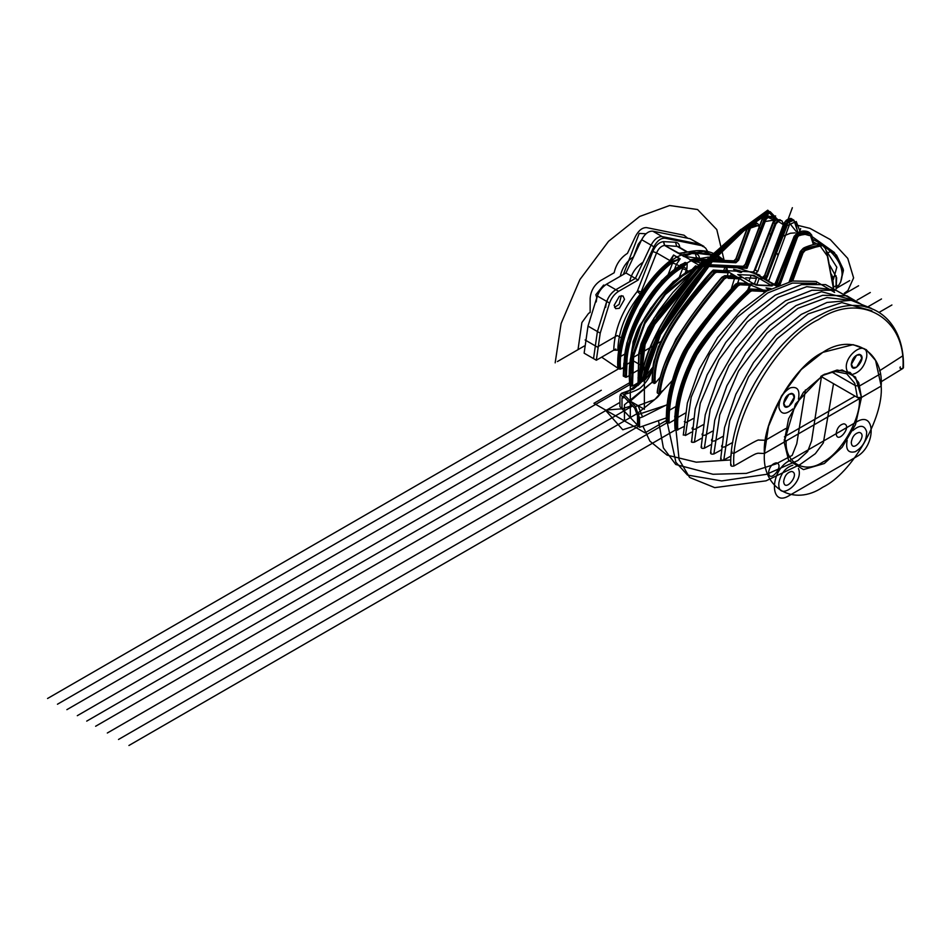 <?xml version="1.0" encoding="UTF-8"?>
<svg xmlns="http://www.w3.org/2000/svg" width="951" height="951" viewBox="0 0 951 951"><rect width="100%" height="100%" fill="white"/><g stroke="black" fill="none" stroke-linecap="round" stroke-linejoin="round"><path stroke-width="1.43" d="M736.49 267.481L754.072 273.317L751.528 271.855M736.597 267.778L745.251 268.182L748.009 265.638L761.585 228.822L760.634 228.513L747.058 265.329L744.99 267.231L735.313 266.934M706.022 259.54L703.895 259.373L703.716 260.11M720.834 260.241L703.895 259.373L692.708 261.049L700.732 262.88M693.588 259.195L689.844 259.885L698.616 264.949M692.708 261.049L690.925 260.027L696.18 258.636M723.77 259.98L718.231 255.926L691.496 252.586L684.149 256.294L690.925 260.027M680.298 264.937L680.761 265.531L685.029 263.011L686.551 263.891L683.305 267.005L686.919 268.753L687.216 263.403L685.695 262.512L680.298 264.937L679.727 266.221L676.423 264.319L680.191 258.815L672.357 261.347L672.963 262.167L680.191 258.815L673.581 254.999L670.717 260.408M697.035 266.518L695.609 265.852L696.917 266.637M684.28 256.687L664.571 245.429L663.429 241.625L664.63 245.429L677.992 246.464L687.704 252.074M679.763 247.533C679.49 244.288 678.087 242.529 675.543 242.267L663.429 241.625C659.031 242.243 655.489 245.548 652.79 251.539L637.253 291.458C622.263 310.192 614.417 329.759 613.74 350.182L617.805 350.182C618.459 330.698 625.936 312.035 640.249 294.156L656.582 252.859C658.615 248.377 661.278 245.893 664.571 245.429L679.157 253.418L689.962 251.706L716.709 255.046C708.97 250.66 699.948 249.519 689.665 251.646L679.145 253.323L684.458 256.401L691.841 253.525L707.948 253.073L722.023 259.314M613.74 350.182L596.336 360.227L600.212 333.147L609.532 303.048C611.505 297.782 614.536 293.871 618.625 291.315L638.169 280.034L653.884 246.749C657.082 240.841 660.779 237.988 664.951 238.202L702.349 245.786L705.642 248.104L707.734 251.539M624.522 299.315L619.339 308.302L615.666 308.659L614.144 305.307L619.339 296.32L623 295.951L624.522 299.315M640.974 381.529L641.069 382.433L642.567 380.459L640.796 381.422C646.407 340.137 675.947 298.828 703.229 266.268L704.762 267.148C677.861 299.28 648.915 339.602 642.567 380.459L643.922 378.248C654.835 337.26 675.353 300.457 705.511 267.813L707.924 266.423L724.924 267.219L723.628 270.762M642.543 381.387L645.218 379.283L643.922 378.248L651.173 369.202L652.208 370.153L653.004 369.226M645.218 379.283L652.208 370.153C650.08 376.988 645.991 383.039 639.94 388.281C636.397 390.457 631.119 392.537 624.106 394.534L621.431 393.322L633.532 388.995L641.188 382.266M725.066 266.934L726.814 267.231L725.946 266.339L724.924 267.219L726.588 267.944L726.814 267.231L727.491 270.94L713.262 270.048C707.817 274.447 678.574 310.418 669.017 326.443L658.33 347.056L654.74 358.979C653.444 360.714 652.564 368.501 652.101 382.338M696.108 265.983L693.172 269.359L695.609 265.852L691.698 269.834M683.056 263.902L683.068 263.891C652.517 281.009 625.021 327.31 624.153 363.056L623.583 376.085M731.046 456.005L723.806 459.975C721.262 460.427 720.382 459.915 721.179 458.453C720.382 459.915 721.262 460.427 723.806 459.975L731.069 455.993L731.164 454.768M731.402 452.284L731.046 454.84M721.381 449.894L713.868 453.972C711.122 454.435 710.219 453.877 711.134 452.319C710.219 453.877 711.122 454.435 713.868 453.972L721.001 450.096M710.837 444.723L704.358 448.218C701.695 448.658 700.816 448.123 701.707 446.613C700.816 448.123 701.695 448.658 704.358 448.218L710.837 444.723M833.825 289.805L806.757 286.667L778.037 297.378L747.248 321.925L718.908 359.799L700.281 403.272L694.408 442.203L701.469 438.328L694.408 442.203L691.543 442.12L695.193 408.859L707.128 374.825L725.708 342.538L749.162 315.09L775.243 295.143L801.538 284.599L825.611 284.611L845.035 295.345M816.517 283.303L792.445 283.077L767.719 292.967L737.429 317.123L709.529 354.378L691.211 397.173L685.433 435.475L683.579 434.666L685.433 435.475L691.436 432.182L685.433 435.475M751.694 271.867L753.133 271.927L755.665 273.401L754.238 273.317M755.665 273.401L757.733 271.499L755.201 270.025L753.133 271.927M755.201 270.025L769.276 233.494L770.809 234.374L757.733 271.499M666.33 417.893L639.559 427.296L666.33 417.893L639.559 427.296L619.909 406.624L639.559 427.296L666.33 417.893L639.559 427.296L637.479 425.109L622.774 429.769L605.371 410.107L621.942 408.811L632.332 405.59L621.99 408.799L619.909 406.624L619.969 396.068L621.431 393.322M735.408 284.456L735.408 284.456C717.209 303.833 700.554 325.087 685.457 348.209C672.416 373.743 666.104 398.207 666.52 421.614L666.52 422.196C666.08 398.707 672.44 374.064 685.612 348.268C700.792 325.04 717.494 303.726 735.729 284.313L738.333 282.97L745.917 283.327L745.215 281.971L744.704 283.208M666.52 421.614L669.064 423.076L674.58 419.89M747.985 290.055L749.507 290.935C729.857 309.027 712.085 330.104 696.203 354.164C682.01 381.089 675.519 406.398 676.732 430.102L675.21 429.222C673.986 405.518 680.476 380.21 694.682 353.285C710.563 329.224 728.323 308.148 747.985 290.055L750.042 289.045L761.941 289.603L750.446 284.991L748.913 289.152M676.732 430.102L683.579 426.737M733.875 466.026C731.343 466.501 730.451 466.002 731.224 464.528C730.451 466.002 731.343 466.501 733.875 466.026C759.445 451.273 754.785 454.352 757.911 453.223L764.414 453.484C761.799 488.35 793.907 506.883 822.805 487.197C851.692 473.527 883.8 417.917 881.185 386.07L875.598 360.5L866.23 349.647L853.118 344.654L822.805 352.357L801.313 369.499L781.52 395.937L768.515 426.298L764.414 453.484L757.911 453.223C754.785 454.352 759.445 451.273 733.875 466.026C730.095 419.926 776.575 339.424 818.395 319.643C860.203 291.137 906.683 317.979 902.903 368.441L903.45 367.68C904.817 316.089 865.541 290.542 821.414 314.424C773.829 337.034 729.429 410.903 730.713 465.265M821.771 375.752L834.764 371.437L846.663 373.743L854.818 383.372L857.386 397.459L861.463 397.459L858.741 382.599L850.135 372.435L837.035 370.058L822.793 375.134L795.464 403.997L784.147 442.096L764.414 453.484C761.799 488.35 793.907 506.883 822.805 487.197C851.692 473.527 883.8 417.917 881.185 386.07C883.8 351.204 851.692 332.672 822.805 352.357C793.907 366.028 761.799 421.638 764.414 453.484L786.18 440.919C784.539 462.792 804.677 474.418 822.805 462.067C840.922 453.496 861.059 418.606 859.419 398.635L820.82 376.346L857.386 397.459L861.463 397.459L881.185 386.07L822.805 419.783M703.847 246.345L690.141 238.737L652.743 231.152C648.57 230.95 644.873 233.791 641.675 239.7L625.96 272.985L606.417 284.266C602.34 286.822 599.308 290.733 597.323 295.999L588.003 326.11L584.128 353.178L588.003 326.11L584.128 353.178L596.336 360.227M618.768 350.729L617.805 350.182M617.995 367.692L617.995 368.275C614.679 336.404 641.604 281.46 670.835 260.467L670.419 260.693C641.414 281.532 614.691 336.072 617.995 367.692L620.539 369.154L623.975 367.181M687.216 263.403L686.551 263.891C657.7 277.086 624.914 331.317 625.889 364.233L624.355 363.353L623.797 376.382L626.34 377.262L629.931 375.193M685.469 273.282L661.587 294.537L641.604 323.388L631.06 355.032L629.931 385.179L632.474 386.058L637.99 382.873M629.931 384.584L629.931 385.179C627.434 365.612 631.619 344.631 642.46 322.246C656.368 297.152 673.272 279.523 693.172 269.359M689.297 252.063L689.962 251.706M684.649 252.847L679.513 253.346M679.145 253.323L664.666 245.429L663.608 241.625M902.903 368.441L881.066 381.815L902.903 368.441C900.312 368.905 899.444 368.394 900.312 366.908M691.496 252.586L691.841 253.525L695.383 253.727L696.441 257.519L698.117 258.09M697.606 258.196L684.458 256.401M670.835 260.467L673.546 255.51M679.466 258.934L673.581 254.999L669.552 261.18M737.714 282.923L739.272 278.536L734.98 277.014L731.319 288.629M739.272 278.536L745.215 281.971M813.628 244.359L811.69 235.028L809.515 232.603L798.448 234.493L795.714 237.916L778.845 283.683L776.777 285.585L777.894 285.847L777.466 286.774M776.717 286.013L776.67 286.94M645.016 361.285L642.84 369.059M831.436 274.257L832.648 277.074L836.095 275.814L836.095 288.688L836.654 277.823L829.7 265.127M832.648 277.074L833.599 288.129M812.558 239.283C834.716 250.077 847.293 268.527 840.006 283.22M618.625 291.315L606.417 284.266C600.283 288.557 596.883 294.43 596.241 301.895C596.883 294.43 600.283 288.557 606.417 284.266L625.96 272.985L641.675 239.7C644.873 233.791 648.57 230.95 652.743 231.152L664.951 238.202M625.96 272.985L638.169 280.034M739.997 275.826L740.413 274.708L751.159 275.208L748.996 281.08M740.282 270.916L741.625 272.271L740.639 272.533L734.98 270.666L733.637 269.323L740.282 270.916M768.8 289.889L766.03 287.844L771.106 288.676M621.99 408.799L621.99 398.231L624.569 397.435M639.559 417.953L642.531 416.954L638.109 405.685L635.399 406.529L639.559 417.953L639.559 427.296L637.479 425.109L637.479 415.706L634.709 408.098L623.654 396.531L622.465 396.496L621.99 398.231M635.399 406.529L624.106 394.534M638.062 405.649L630.299 401.167L630.299 417.56L637.229 413.554L95.623 726.255M734.505 276.575L735.254 276.218L734.505 276.575M730.499 275.933L731.248 273.9L735.254 276.218L725.019 275.731L722.118 277.407L723.652 278.286C696.394 311.167 663.667 351.121 658.912 393.916L657.379 393.036L657.438 392.085L657.379 393.036C662.146 350.241 694.86 310.288 722.118 277.407L721.857 277.49C694.682 310.311 662.324 349.742 657.438 392.085M660.47 377.012L655.156 383.205L652.612 382.635C650.056 343.252 685.671 301.467 712.644 271.522L714.831 270.393L727.36 271.38L727.586 270.678M754.072 273.317L762.797 277.514L764.58 279.344L767.338 276.8L786.477 224.888L788.676 222.082L797.497 233.066M757.947 289.366L758.292 288.403L766.577 291.137L763.38 290.079L751.575 289.924L750.042 289.045M770.465 285.514L758.732 285.276L752.99 283.386L740.781 276.337L740.413 274.708L739.414 274.97M769.466 285.776L769.097 284.147L768.515 285.74M754.321 284.052L756.889 277.098L769.097 284.147M756.889 277.098L751.159 275.208M760.741 289.948L761.941 289.603L760.741 289.948M763.962 292.682L764.14 290.519M669.064 423.076C668.648 399.682 674.96 375.217 688.001 349.671C703.11 326.55 719.752 305.307 737.952 285.918L740.128 284.801L749.507 285.241L749.233 284.29L750.446 284.991L728.371 271.843L727.325 275.79M642.531 416.954L667.079 404.639M638.109 405.685L651.435 400.716C655.132 400.098 658.77 396.769 662.383 390.754L658.912 393.916M662.383 390.754L654.882 399.456L672.345 380.519L654.882 399.456L638.596 412.425L638.596 426.286L107.32 733.007M652.612 382.635L652.612 381.743L652.612 382.635M640.855 380.448L640.796 381.422L640.855 380.448C646.585 339.65 675.816 298.757 702.967 266.351L706.129 264.592L743.468 266.351L745.251 268.182M778.56 278.607L774.185 284.599L778.56 278.607M788.676 222.082L786.632 220.335L791.779 218.944L793.3 219.824L788.153 221.214L785.526 224.579L766.387 276.491L764.319 278.393L762.88 278.322L776.777 285.585M749.507 285.241L747.807 289.853M851.418 364.221L856.601 355.234L860.275 354.866L861.796 358.23L856.601 367.217L852.94 367.573L851.418 364.221M783.802 403.26L788.997 394.273L792.658 393.904L794.18 397.268L788.997 406.255L785.324 406.612L783.802 403.26M764.806 220.537L761.585 228.822L759.041 227.36L745.536 264.449L762.333 219.324L764.806 220.537L768.039 217.458L774.863 220.252M759.112 227.61L762.262 219.063L765.496 215.984L771.118 216.697L765.959 215.568L762.108 219.099L745.299 264.212L743.254 266.292L728.87 265.614M729.488 266.102L726.814 267.231L729.833 266.114L728.704 265.733M821.45 376.715L811.607 440.872L807.637 451.523L797.841 460.557L766.363 474.347L721.678 480.933L687.454 475.036L675.888 462.245L667.281 422.636L118.506 739.474M881.494 298.959L868.548 306.436M754.512 284.135L737.833 283.35C729.167 291.731 708.043 317.991 697.784 331.53L683.9 353.106C680.702 359.419 677.433 367.954 674.093 378.7C670.954 392.228 667.721 393.369 667.281 422.636M826.954 253.144L830.437 251.587M809.099 232.389L794.287 236.026L774.578 285.074L770.12 284.872L769.787 285.787M859.419 398.635L820.82 376.346L859.419 398.635L820.82 376.346L857.386 397.459L861.463 397.459L881.185 386.07L764.414 453.484M840.625 282.197L843.454 270.405L834.372 252.49L812.047 236.573L836.523 255.141L843.275 269.276L840.625 282.197L843.454 270.405L834.372 252.49L812.047 236.573M809.456 235.575L802.371 233.613M795.191 232.876L790.436 233.245L782.174 236.549L790.436 233.245L795.191 232.876M780.605 237.916L779.713 238.903L780.605 237.916M777.359 253.751L777.74 255.023L777.359 253.751M784.195 439.778L786.18 440.919L784.195 439.778M813.176 241.851L820.142 245.727M826.027 250.315L836.821 267.243L833.397 279.475M837.011 285.383L833.29 287.131M796.189 224.947L809.979 228.371L830.294 239.569L847.745 258.387L853.606 277.882L847.876 290.637L844.274 293.241M624.45 404.781L652.41 381.993L630.299 401.167L630.299 417.56L637.229 413.554L624.45 420.936L624.45 404.781L652.41 381.993L630.299 401.167L630.299 403.462M629.764 382.635L593.923 403.319L645.051 432.836L666.318 420.556M615.773 349.005L610.685 351.941M660.957 341.421L630.299 359.121L630.299 417.56L637.229 413.554M644.374 409.287L644.374 367.241L630.299 359.121L630.299 401.167L644.374 409.287M646.014 233.768L639.215 233.399L623.38 274.47M742.79 266.72L716.685 265.495M633.33 257.4L638.204 244.276L633.33 257.4L638.204 244.276L641.58 239.89M684.031 235.206L646.632 227.622L684.031 235.206L687.704 238.237L684.031 235.206M627.458 253.346L635.565 236.169C638.775 230.273 642.46 227.42 646.632 227.622C642.46 227.42 638.775 230.273 635.565 236.169L627.458 253.346L625.699 254.535L627.458 253.346M590.143 312.463L588.574 313.378L590.143 312.463L590.143 298.364C590.785 290.911 594.173 285.038 600.307 280.747L614.156 272.759C615.868 265.067 619.719 259.005 625.699 254.535C619.719 259.005 615.868 265.067 614.156 272.759L600.307 280.747C594.173 285.038 590.785 290.911 590.143 298.364L590.143 312.463M555.17 362.854L561.102 323.506L579.92 279.546L608.569 241.281L639.678 216.471L669.623 205.511L697.558 209.529L716.792 229.583L724.08 260.11M581.893 322.579L588.574 313.378L581.893 322.579L578.018 349.659L581.893 322.579M584.425 345.95L557.405 361.558M595.837 294.727L603.623 285.05L604.729 285.407L603.623 285.05L595.837 294.727L596.764 297.615L595.837 294.727M623.915 368.382L621.597 368.548M618.269 368.429L601.638 357.16M702.29 245.75L699.544 244.169L662.146 236.585C657.973 236.383 654.288 239.224 651.078 245.132L642.971 262.298L641.212 263.498C635.232 267.956 631.381 274.031 629.669 281.71L615.82 289.698C609.686 293.99 606.298 299.862 605.656 307.328M597.406 331.542L593.543 358.61L597.406 331.542L606.726 301.431C608.711 296.165 611.743 292.254 615.82 289.698L635.375 278.417L651.078 245.132C654.288 239.224 657.973 236.383 662.146 236.585L699.544 244.169L702.837 246.487M614.548 307.375L619.137 304.379L621.324 295.63L619.137 304.379L614.548 307.375M620.254 276.277C621.978 268.598 625.829 262.524 631.809 258.066L633.568 256.865L631.809 258.066C625.829 262.524 621.978 268.598 620.254 276.277M692.875 240.318L690.141 238.737L692.875 240.318L690.141 238.737L652.743 231.152M772.153 285.906L756.045 285.145L737.726 274.577L753.834 275.338L772.153 285.906M757.353 275.136L776.551 286.215M759.944 275.255L751.587 271.855M694.408 442.203C691.508 442.631 690.664 442.049 691.888 440.468M653.884 246.749L641.675 239.7L633.568 256.865M600.212 333.147L588.003 326.11L597.323 295.999L609.532 303.048M820.82 376.346L857.386 397.459M861.463 397.459L881.185 386.07M833.528 383.681L823.352 442.845L815.34 453.675L800.088 464.528L766.03 480.837L714.736 487.637L689.618 477.45L679.097 459.606L675.971 429.662L128.932 745.489M891.919 304.986L879.283 312.273M768.051 290.305L749.816 289.437C704.893 334.586 696.037 349.16 686.67 373.398C682.592 383.372 679.846 391.812 678.455 398.707C676.672 410.059 674.901 407.337 675.971 429.662M822.246 245.358L802.264 249.59L790.519 281.448M805.438 389.922L796.772 443.737L792.159 455.386L775.98 463.933L746.333 473.384L713 474.264L675.757 464.492L663.382 447.909L658.532 420.877M870.308 292.504L857.148 300.1M743.076 277.656L725.613 276.836C715.901 288.296 694.385 315.97 686.824 326.882C680.001 336.88 675.269 345.13 672.642 351.608C665.438 367.241 661.028 381.446 659.412 394.213M812.974 240.746L814.044 239.985M792.361 207.698L766.173 278.75L763.391 278.619L784.599 224.079L793.954 220.204L798.02 232.781L793.954 220.204L784.599 224.079L763.391 278.619L759.183 278.417L763.391 278.619L759.183 278.417L756.782 284.92M654.882 399.456L638.596 412.425L638.596 426.286L638.596 412.425L654.882 399.456M730.832 459.939L696.227 462.174L667.008 455.101L649.89 441.133L642.876 426.179M642.603 380.566L623.999 394.427L623.999 396.829M775.422 219.883L767.778 210.159L742.077 228.751L710.54 259.076L657.367 334.324L641.675 380.959M849.707 280.604L836.821 288.046M632.641 405.922L86.719 721.12M619.909 402.416L77.304 715.687M757.269 223.461L740.9 229.381L695.181 269.965L650.829 325.206L642.02 344.666L638.965 384.656M629.717 384.715L66.879 709.66L628.54 385.393M713.785 259.908L715.116 254.904M703.55 260.217L702.848 260.075M629.419 384.882L633.069 341.885L637.301 330.52L650.853 308.112L673.26 281.627L695.835 267.718M57.464 704.227L601.294 390.255M767.409 211.847L745.75 267.54L717.815 266.221M776.456 219.55L768.777 211.051L742.731 229.987L711.598 260.051L658.877 334.586L643.054 380.864L658.877 334.586L711.598 260.051L742.731 229.987L768.777 211.051L776.456 219.55L767.837 211.586L746.071 267.552L767.837 211.586M736.229 267.088L717.957 266.232M726.837 267.326L737.643 267.825L726.837 267.326L725.53 270.845M644.469 380.602L660.529 334.586L712.893 260.752L743.658 231.01L769.823 211.907L777.538 219.419L769.823 211.907L743.658 231.01L712.893 260.752L660.529 334.586L644.469 380.602L652.885 370.343M736.264 267.766L747.022 268.277L768.681 212.584M728.193 267.386L719.087 266.958M707.996 266.435L719.229 266.958M759.837 224.947L744.823 229.964L704.097 265.115M702.527 266.66L654.704 324.422L645.111 344.44L641.521 375.063M858.61 285.752L845.011 293.597M652.41 381.993L630.299 401.167M780.07 219.729L773.912 219.966L753.691 271.962L740.96 271.356L740.52 272.521M735.836 271.118L727.598 270.726M800.124 231.747L796.249 221.524L787.143 225.542L765.935 280.081L768.967 280.224L789.734 223.877M739.83 278.857L728.157 278.31M813.913 244.3L809.372 232.591L795.559 236.751L775.85 285.811L777.086 285.871L775.85 285.811L795.559 236.751L809.372 232.591L813.913 244.3M779.998 284.682L800.671 228.609M749.745 284.587L739.105 284.076M691.258 260.705L724.222 260.301L691.258 260.705L685.897 263.522L691.258 260.705M676.755 257.02C645.705 276.04 614.917 335.346 618.756 368.715L47.55 698.498M681.344 254.975L703.966 251.278L723.236 259.766L703.966 251.278L681.344 254.975L676.625 257.15L681.344 254.975M625.425 374.908L627.553 346.164L640.594 312.023L662.514 281.817L686.574 263.023M696.655 259.48L695.728 260.562M748.259 265.091L767.956 214.462L770.215 211.681L777.538 219.419M777.419 219.515L765.198 221.524M636.718 411.688L639.072 414.16L667.055 404.888M666.675 408.894L668.91 410.535L675.697 406.612M674.663 416.324L676.886 417.976L685.255 413.138M684.304 421.626L686.17 422.434L693.172 418.583M692.601 427.427C691.365 429.008 692.209 429.59 695.133 429.163L703.181 424.74M702.42 433.573C701.517 435.094 702.397 435.629 705.071 435.178L712.465 431.195M711.847 439.279C710.92 440.848 711.823 441.395 714.581 440.931L722.712 436.509M721.892 445.413C721.084 446.887 721.964 447.398 724.519 446.934L732.781 442.405M731.925 451.487C731.153 452.973 732.044 453.472 734.588 452.985C750.933 443.439 758.981 439.136 758.732 440.063L765.448 440.265L785.716 428.556M585.103 339.983L597.311 347.032L617.211 335.548L621.336 337.926M618.245 354.913L620.468 356.566L625.009 353.95M624.153 362.961L626.388 364.602L630.382 362.295M630.026 371.9L632.26 373.553L638.002 370.236M637.99 377.88L640.237 379.52M620.361 394.463L622.382 396.591M831.697 371.924L855.722 385.797L859.882 385.737L880.15 374.04M879.473 370.831L902.19 356.221M726.921 266.649L746.071 267.552M759.623 225.494L747.153 226.992L705.155 262.119L653.706 323.257L643.696 344.131L640.237 383.336M706.617 260.705L736.656 262.119L751.195 224.721M775.612 215.948L765.698 217.078M745.762 277.787L756.497 278.298M768.955 285.49L758.22 284.979M797.093 235.848L778.631 285.942M855.02 396.091L784.397 436.866M623.975 372.21L626.828 343.133L640.249 309.622L661.741 280.569L684.886 262.524M624.296 375.502L623.285 376.085L623.856 363.056M720.929 260.241L732.674 260.8M784.147 442.096L788.605 460.332L803.476 469.592L824.291 463.529L842.134 447.279L855.508 424.681L861.463 397.459L855.508 377.107L842.134 369.963L824.291 374.314L803.476 392.276L788.605 418.702L784.147 442.096L788.605 460.332L803.476 469.592L824.291 463.529L842.134 447.279L855.508 424.681L861.463 397.459L855.508 377.107L842.134 369.963L824.291 374.314L803.476 392.276L788.605 418.702L784.147 442.096M783.648 481.408C784.527 493.688 800.813 473.42 791.66 471.446C787.285 472.35 784.623 475.666 783.648 481.408C784.527 493.688 800.813 473.42 791.66 471.446C787.285 472.35 784.623 475.666 783.648 481.408M851.264 442.381C852.132 454.649 868.418 434.393 859.276 432.408C854.901 433.311 852.227 436.628 851.264 442.381C852.132 454.649 868.418 434.393 859.276 432.408C854.901 433.311 852.227 436.628 851.264 442.381M851.264 364.304C852.132 376.584 868.418 356.316 859.276 354.343C854.901 355.246 852.227 358.563 851.264 364.304C852.132 376.584 868.418 356.316 859.276 354.343C854.901 355.246 852.227 358.563 851.264 364.304M783.648 403.343C784.527 415.611 800.813 395.354 791.66 393.381C787.285 394.273 784.623 397.601 783.648 403.343C784.527 415.611 800.813 395.354 791.66 393.381C787.285 394.273 784.623 397.601 783.648 403.343M798.436 399.194C800.112 389.898 797.402 386.118 790.281 387.865C782.887 392.347 779.095 398.921 778.905 407.575C780.949 414.612 785.574 415.076 792.789 408.966M852.809 374.314C860.025 372.091 864.649 366.29 866.694 356.887C868.822 336.488 840.934 356.708 847.163 371.056M847.163 440.361C845.487 449.657 848.197 453.437 855.318 451.689C862.712 447.208 866.504 440.634 866.694 431.98C864.649 424.942 860.025 424.479 852.809 430.589C860.025 424.479 864.649 424.942 866.694 431.98C866.504 440.634 862.712 447.208 855.318 451.689C848.197 453.437 845.487 449.657 847.163 440.361M792.789 465.241C785.574 467.464 780.949 473.265 778.905 482.668C776.777 503.067 804.677 482.846 798.436 468.498C804.677 482.846 776.777 503.067 778.905 482.668C780.949 473.265 785.574 467.464 792.789 465.241M768.551 472.516C769.395 484.439 785.217 464.754 776.325 462.84C772.081 463.708 769.49 466.929 768.551 472.516M836.155 433.478C836.999 445.401 852.821 425.715 843.941 423.801C839.685 424.669 837.094 427.902 836.155 433.478M788.997 495.709L856.601 456.682C876.014 446.423 876.014 409.75 856.601 421.911L788.997 460.95C769.585 471.197 769.585 507.87 788.997 495.709M745.394 264.354L743.955 266.256M692.126 259.587L724.507 260.289L708.317 257.103L690.283 260.253M691.817 261.133L723.854 260.312M652.79 251.539L656.582 252.859L669.813 260.503L670.086 261.525M625.318 377.262L625.889 364.233L626.899 364.269C626.222 332.802 655.715 281.936 683.305 267.005L682.545 268.717L686.349 270.036L686.919 268.753M685.1 273.258L686.349 270.036L688.607 271.344M637.669 290.768L641.866 292.326M637.253 291.458L640.558 294.334M675.543 242.267L676.601 246.071L687.193 252.181M653.361 366.646L651.173 369.202M725.518 270.845L726.588 267.944M725.946 266.339L707.663 265.472L704.762 267.148L705.511 267.813M706.129 264.592L707.924 266.423M624.355 363.353L624.355 363.353C623.38 330.437 656.166 276.206 685.029 263.011L685.695 262.512M682.545 268.717L679.311 277.098M674.318 269.775L676.423 264.319L672.619 262.999L668.006 274.97M871.889 310.799L841.861 302.596L808.124 313.949L777.086 338.699L748.496 376.881L729.726 420.722L723.806 459.975M854.212 300.801L826.93 297.568L797.948 308.35L767.005 333.028L738.499 371.104L719.776 414.826L713.868 453.972M851.276 299.589L821.533 291.719L788.213 302.989L757.341 327.608L728.918 365.576L710.242 409.18L704.358 448.218M773.341 222.617L768.741 234.457M769.276 233.494L773.472 222.712L776.456 219.669L781.888 220.751L775.79 220.026L773.472 222.712L775.945 223.925L778.334 221.488L783.327 224.662M759.492 225.827L757.709 223.687L753.037 223.426L749.733 227.111L737.643 259.896L735.575 261.798L707.282 260.467L705.749 259.587L702.979 260.919L653.931 318.181L638.989 353.011L638.204 385.393L639.084 352.987L654.312 317.907L703.324 260.752L704.846 261.632L656.654 317.563L640.998 351.87L639.726 383.883M735.991 258.922L734.541 260.824M753.442 224.353L751.504 222.546L748.152 225.958L736.122 259.017L748.211 226.231L750.684 227.42L753.442 224.353L759.302 226.314M692.15 271.427L666.449 291.695L644.921 321.533L632.712 355.044L631.452 386.058M632.474 386.058L633.639 355.924L644.826 323.685L665.391 294.477L689.927 273.71M680.761 265.531C653.171 280.462 623.678 331.328 624.355 362.795M626.34 377.262L626.899 364.269M681.451 253.251L677.897 253.061M689.558 253.976L689.142 253.18M672.357 261.347C643.126 282.34 616.2 337.284 619.517 369.154M620.539 369.154C617.235 337.534 643.958 282.994 672.963 262.167L672.619 262.999M739.082 279.214L735.254 277.965L726.814 277.561L725.019 275.731M745.168 283.683L745.917 283.327L745.168 283.683L744.93 282.602M779.333 284.943L796.676 238.237L798.947 235.384L809.8 233.613L813.367 244.419M775.255 284.706L777.324 282.804L779.808 283.992M789.496 281.686L800.54 251.73L803.262 248.675L821.105 244.68L822.639 245.56L804.784 249.554L803.262 248.675L800.54 251.73L803.024 252.93L805.2 250.482L819.976 245.715L827.37 256.069L833.207 287.238M723.247 260.408L731.01 260.717M642.662 369.154L642.662 369.761M640.748 382.777L640.748 381.387M640.748 379.853L642.781 348.708L658.841 316.089L705.523 262.381L707.544 261.418L735.848 262.749L738.606 260.205L750.684 227.42M699.603 258.981C699.33 255.736 697.927 253.988 695.383 253.727M690.141 238.737L702.349 245.786M677.754 430.102C676.53 406.553 682.973 381.41 697.083 354.652C712.834 330.782 730.534 309.8 750.184 291.684L751.837 290.875L764.402 291.47M712.335 271.665L712.335 271.665C685.469 301.562 650.187 342.8 652.612 381.743M655.156 383.205C652.731 344.274 688.013 303.036 714.879 273.127L716.626 272.224L728.43 272.782M777.193 282.709L775.743 284.611M798.947 235.384L796.926 233.613L794.133 236.763L777.324 282.804L794.192 237.037L796.676 238.237M800.409 251.646L789.318 281.734M792.682 280.985L803.024 252.93M764.723 275.517L763.284 277.419M783.993 223.699L786.632 220.335L783.933 223.426L764.866 275.6L783.993 223.699L786.477 224.888M747.641 290.21L697.463 348.387L681.451 384.287L674.782 419.605M805.2 250.482L804.784 249.554L802.073 252.609L791.517 281.223M803.262 248.675L802.656 249.019M794.192 237.037L796.926 233.613L807.981 231.735L809.515 232.615M762.797 277.514L764.866 275.6L767.338 276.8M763.023 257.15L775.945 223.925M778.334 221.488L777.977 220.549L775.006 223.592L770.809 234.374M780.355 219.871L776.147 219.61L773.246 222.486L765.472 242.469M776.456 219.669L775.79 220.026M772.628 217.565L775.267 219.966L772.628 217.565L767.742 216.507L763.855 220.204L760.634 228.513L759.1 227.634M762.333 219.324L766.221 215.627L768.039 217.458M748.009 265.638L745.465 264.176M766.221 215.627L765.496 215.984M707.544 261.418L707.282 260.467L704.846 261.632L705.523 262.381M705.749 259.587L734.053 260.919L735.848 262.749M734.053 260.919L736.122 259.017L738.606 260.205M748.211 226.231L751.504 222.546L756.271 222.867M751.504 222.546L750.898 222.891M743.468 266.351L745.536 264.449M714.831 270.393L714.082 270.762L716.353 271.273L714.177 272.414C687.204 302.359 651.59 344.131 654.145 383.515M712.644 271.522L714.879 273.127M728.371 271.843L716.353 271.273L716.626 272.224M734.98 277.014L726.552 276.61L723.652 278.286L724.4 278.952L726.814 277.561M659.982 393.559C664.868 351.216 697.214 311.785 724.4 278.952M735.729 284.313L737.251 285.193C719.015 304.605 702.313 325.931 687.145 349.148C673.974 374.944 667.602 399.586 668.042 423.076M749.233 284.29L739.866 283.85L738.333 282.97M740.128 284.801L739.866 283.85L737.251 285.193L737.952 285.918M751.837 290.875L751.575 289.924L749.507 290.935L750.184 291.684M694.468 268.17L692.815 269.323C688.334 270.595 681.189 275.398 671.382 283.731C658.781 296.962 649.069 309.717 642.246 322.009C632.272 334.063 629.027 362.01 629.717 384.882M617.781 367.989C615.784 332.993 639.571 284.42 670.479 260.431L672.107 258.624M666.306 421.899C666.092 407.159 668.137 393.238 672.464 380.138C675.983 368.215 679.751 358.456 683.757 350.86C692.126 336.571 696.596 330.912 705.773 319.322L735.396 284.254L738.131 282.911L745.834 283.505M723.022 260.348L731.343 260.74M718.231 255.926L716.709 255.046M871.342 308.338L851.133 300.302L827.025 302.454L801.241 314.424L776.004 335.073L753.537 362.509L735.848 394.285L724.543 427.498L720.656 459.202M866.183 307.185L846.842 295.797L822.627 295.309L796.046 305.592L769.609 325.527L745.786 353.142L726.885 385.761L714.736 420.211L710.54 453.14M855.436 301.063L836 290.281L811.881 290.257L785.526 300.801L759.373 320.796L735.86 348.292L717.22 380.673L705.25 414.791L701.125 447.41M834.621 292.373L815.946 281.425L792.492 281.021L766.649 291.089L740.877 310.573L717.648 337.546L699.211 369.404L687.359 403.022L683.282 435.118M840.03 283.184L836.309 288.819M822.603 245.548L825.492 248.615L827.679 256.081L834.193 292.29M821.105 244.68C821.343 241.459 804.035 246.998 802.929 248.627L800.314 251.504L789.164 281.769M807.993 231.735C804.07 230.356 800.267 230.974 796.569 233.577L793.966 236.811L777.098 282.566L775.041 284.646L773.615 284.575M793.289 219.812L796.011 224.305L797.746 232.924M791.779 218.944C791.089 217.969 789.259 218.421 786.263 220.299L783.767 223.473L764.628 275.374L762.583 277.442L761.157 277.383M781.888 220.751L783.505 224.163M772.64 217.577L771.118 216.697M756.152 222.796L757.674 223.675M756.188 222.819L751.171 222.498L747.985 226.005L735.896 258.779L733.839 260.859L705.547 259.528L702.991 260.693L672.678 292.682L658.984 310.525L648.095 327.643L641.045 343.917L638.727 353.558L637.99 385.583M728.525 265.591L705.927 264.533L702.92 266.185C687.252 284.337 673.201 304.082 660.779 325.432C648.392 347.888 642.543 365.612 640.605 380.982M727.646 270.952L714.629 270.334L712.323 271.463L677.278 314.733C671.43 322.437 665.783 331.792 660.339 342.788L654.466 361.273C652.683 371.056 651.994 378.046 652.41 382.243M735.04 276.147L724.817 275.671L721.809 277.323C705.309 296.664 690.01 317.277 675.911 339.15L663.857 365.885C659.578 379.758 657.355 388.662 657.189 392.597M761.561 289.532L749.84 288.985L747.652 289.996L708.566 332.862C697.511 347.174 693.457 353.677 689.32 363.781C678.42 387.235 673.653 408.954 674.996 428.937"/></g></svg>
